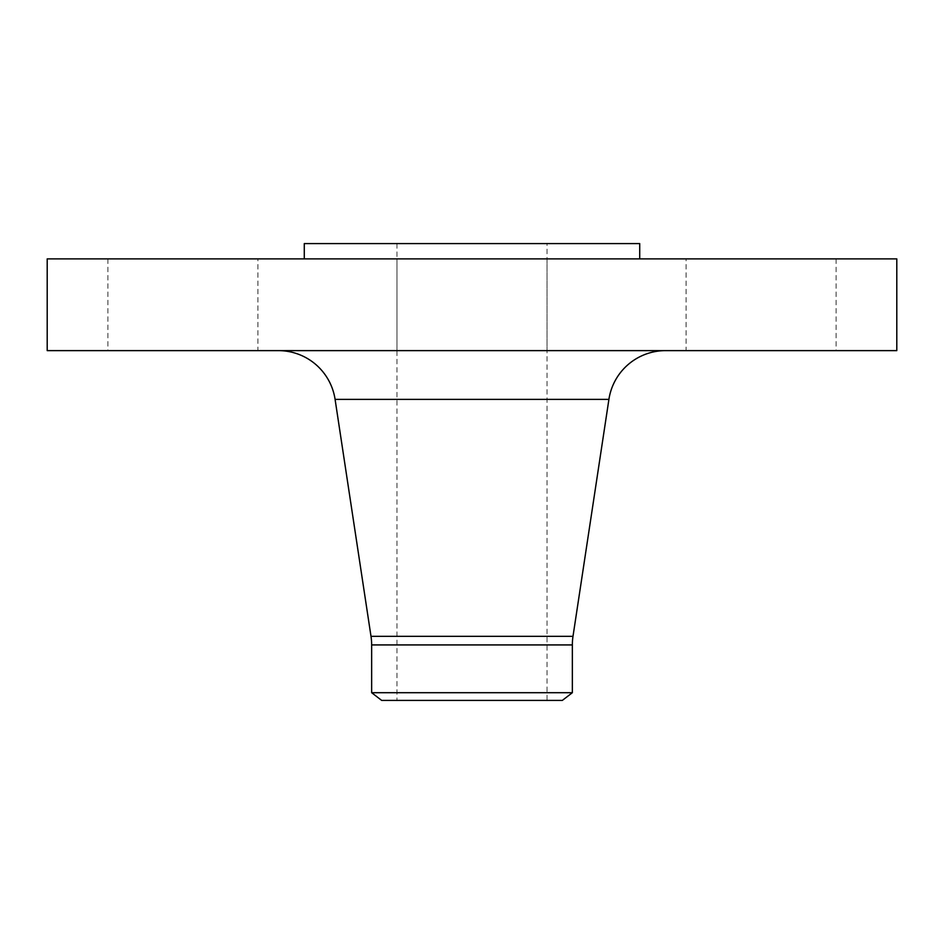 <?xml version="1.0" encoding="UTF-8"?>
<svg xmlns="http://www.w3.org/2000/svg" width="944" height="944" viewBox="0 0 944 944"><rect width="100%" height="100%" fill="white"/><g stroke="black" fill="none" stroke-linecap="round" stroke-linejoin="round"><path stroke-width="0.71" stroke-dasharray="4.72 3.54" d="M472 350.625L547.024 350.625L472 350.625M472 258.88L547.024 258.88L472 258.88M686.076 258.88L836.113 258.88L686.076 258.88L686.076 350.625L836.113 350.625L686.076 350.625M836.113 258.88L836.113 350.625M257.924 258.88L107.887 258.88L257.924 258.88L257.924 350.625L107.887 350.625L257.924 350.625M107.887 258.88L107.887 350.625M278.386 350.625L665.614 350.625L278.386 350.625M547.024 243.587L396.976 243.587L547.024 243.587L547.024 700.413L396.976 700.413L547.024 700.413M396.976 243.587L396.976 700.413M639.725 258.88L304.275 258.88L639.725 258.88M304.275 243.587L639.725 243.587M381.683 700.413L562.317 700.413M371.653 692.707L572.347 692.707M47.2 350.625L896.8 350.625M47.2 258.88L896.8 258.88M335.085 399.371L608.915 399.371M371.004 636.327L572.996 636.327M371.653 644.929L572.347 644.929M547.024 258.88L547.024 350.625L547.024 258.88M396.976 258.88L396.976 350.625L396.976 258.88"/><path stroke-width="1.42" d="M896.8 258.88L47.2 258.88L47.2 350.625L896.8 350.625L896.8 258.88M572.347 644.929L371.653 644.929L371.653 692.707L381.683 700.413L562.317 700.413L572.347 692.707L572.347 644.929A57.336 57.336 0 0 1 572.996 636.327L608.915 399.371A57.336 57.336 0 0 1 665.614 350.625M371.653 644.929A57.336 57.336 0 0 0 371.004 636.327L335.085 399.371A57.336 57.336 0 0 0 278.386 350.625M572.347 692.707L371.653 692.707M639.725 258.88L639.725 243.587L304.275 243.587L304.275 258.88M572.996 636.327L371.004 636.327M608.915 399.371L335.085 399.371"/></g></svg>

